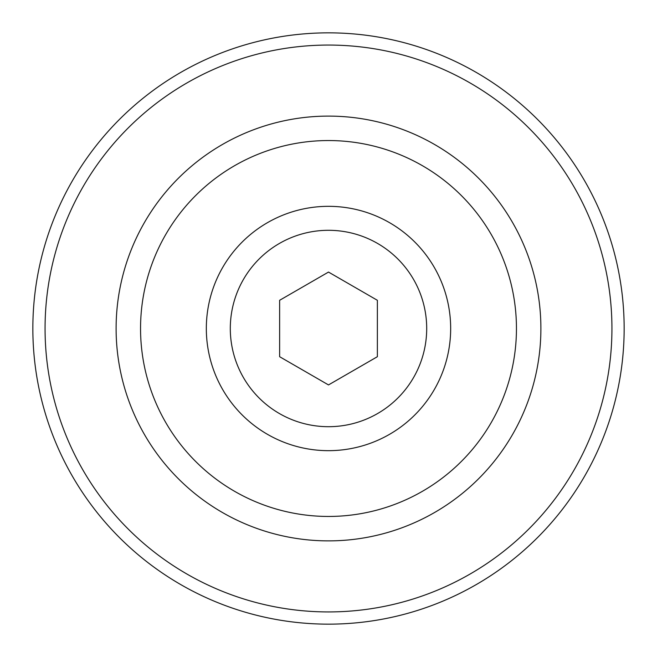 <?xml version="1.0" encoding="UTF-8"?>
<svg xmlns="http://www.w3.org/2000/svg" width="657" height="657" viewBox="0 0 657 657"><rect width="100%" height="100%" fill="white"/><g stroke="black" fill="none" stroke-linecap="round" stroke-linejoin="round"><path stroke-width="0.99" d="M328.5 624.15A295.65 295.65 0 0 0 584.541 180.675A295.65 295.65 0 0 0 72.459 180.675A295.65 295.65 0 0 0 328.5 624.15M328.5 611.93A283.43 283.43 0 0 0 573.963 186.785A283.43 283.43 0 0 0 83.037 186.785A283.43 283.43 0 0 0 328.5 611.93M328.5 516.451A187.951 187.951 0 0 0 491.272 234.524A187.951 187.951 0 0 0 165.728 234.524A187.951 187.951 0 0 0 328.5 516.451M328.5 450.669A122.169 122.169 0 0 0 434.302 267.415A122.169 122.169 0 0 0 222.698 267.415A122.169 122.169 0 0 0 328.5 450.669M328.5 426.697A98.197 98.197 0 0 0 413.54 279.397A98.197 98.197 0 0 0 243.46 279.397A98.197 98.197 0 0 0 328.5 426.697M328.5 384.928L377.364 356.71L377.364 300.29L328.5 272.072L279.636 300.29L279.636 356.71L328.5 384.928M328.5 540.883A212.383 212.383 0 0 0 512.435 222.304A212.383 212.383 0 0 0 144.565 222.304A212.383 212.383 0 0 0 328.5 540.883"/></g></svg>
